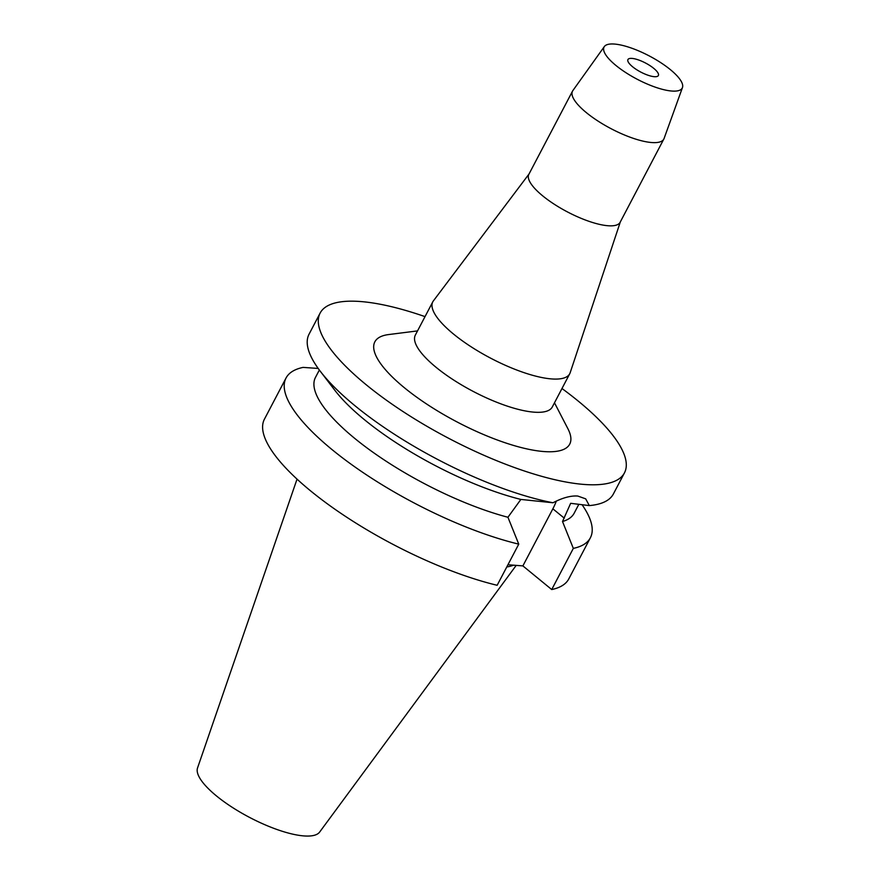 <?xml version="1.0" encoding="UTF-8"?>
<svg xmlns="http://www.w3.org/2000/svg" width="880" height="880" viewBox="0 0 880 880"><rect width="100%" height="100%" fill="white"/><g stroke="black" fill="none" stroke-linecap="round" stroke-linejoin="round"><path stroke-width="1.32" d="M632.533 66.715A17.182 5.115 27.7 0 0 648.109 75.262A17.182 5.115 27.7 0 0 658.361 75.537A17.182 5.115 27.7 0 0 653.763 68.376A17.182 5.115 27.7 0 0 638.187 59.829A17.182 5.115 27.7 0 0 627.935 59.554A17.182 5.115 27.7 0 0 632.533 66.715M670.417 69.674A44.154 13.134 -152.3 0 1 682.462 87.582A44.154 13.134 -152.3 0 1 656.645 87.626A44.154 13.134 -152.3 0 1 615.879 65.417A44.154 13.134 -152.3 0 1 604.34 46.563A44.154 13.134 -152.3 0 1 631.18 47.993A44.154 13.134 -152.3 0 1 670.417 69.674M682.462 87.582L664.092 138.49A51.557 15.334 -152.3 0 1 663.828 139.062A51.557 15.334 -152.3 0 1 633.05 138.248A51.557 15.334 -152.3 0 1 586.333 112.618A51.557 15.334 -152.3 0 1 572.528 91.135A51.557 15.334 -152.3 0 1 572.858 90.596L604.34 46.563M572.528 91.135L528.847 174.339A51.557 15.334 27.7 0 0 542.652 195.822A51.557 15.334 27.7 0 0 589.369 221.452A51.557 15.334 27.7 0 0 620.147 222.266L663.828 139.062M620.323 221.936L570.185 372.691A77.341 23.001 -152.3 0 1 569.745 373.725A77.341 23.001 -152.3 0 1 523.578 372.493A77.341 23.001 -152.3 0 1 453.508 334.048A77.341 23.001 -152.3 0 1 432.795 301.829A77.341 23.001 -152.3 0 1 433.4 300.872L529.023 174.009M432.795 301.829L415.349 335.06A77.341 23.001 27.7 0 0 436.051 367.29A77.341 23.001 27.7 0 0 506.132 405.735A77.341 23.001 27.7 0 0 552.299 406.967L569.745 373.725M417.527 330.902L388.608 334.565A110.044 32.725 27.7 0 0 404.316 387.684A110.044 32.725 27.7 0 0 522.06 447.766A110.044 32.725 27.7 0 0 567.886 428.692L554.488 402.809M561.979 388.52A171.864 51.106 -152.3 0 1 578.446 401.258A171.864 51.106 -152.3 0 1 624.459 472.879A171.864 51.106 -152.3 0 1 521.862 470.14A171.864 51.106 -152.3 0 1 366.135 384.703A171.864 51.106 -152.3 0 1 320.122 313.093A171.864 51.106 -152.3 0 1 425.029 316.624M578.853 504.273L574.167 513.216A146.091 43.439 27.7 0 1 562.507 521.521L570.658 503.316L589.314 505.593A171.864 51.106 27.7 0 0 613.382 493.977L624.459 472.879M320.122 313.093L309.045 334.202A171.864 51.106 27.7 0 0 320.265 371.228A171.864 51.106 27.7 0 0 355.047 405.812A171.864 51.106 27.7 0 0 552.981 502.766L520.872 499.433L507.936 517.264A146.091 43.439 27.7 0 1 354.585 438.273A146.091 43.439 27.7 0 1 315.48 377.399L319.352 370.018M589.314 505.593L585.695 498.85L577.764 496.045C570.812 495.539 562.551 497.772 552.981 502.766M556.325 501.061A44.165 24.002 -50.7 0 1 552.86 508.816L522.885 565.906L551.727 589.545A171.864 51.106 27.7 0 0 568.777 578.93L590.381 537.779A171.864 51.106 -152.3 0 1 573.331 548.383L562.507 521.521M520.872 499.433A146.091 43.439 -152.3 0 1 364.364 419.639A146.091 43.439 -152.3 0 1 334.807 390.247L320.265 371.228M507.936 517.264L518.76 544.137L497.156 585.288A171.864 51.106 27.7 0 1 310.453 490.765A171.864 51.106 27.7 0 1 264.44 419.155L286.044 378.004A171.864 51.106 -152.3 0 1 303.094 367.389L318.197 368.445M507.936 564.74L522.885 565.906M582.021 504.658A171.864 51.106 -152.3 0 1 590.381 537.779M551.727 589.545L573.331 548.383M518.76 544.137A171.864 51.106 -152.3 0 1 332.057 449.614A171.864 51.106 -152.3 0 1 286.044 378.004M506.781 566.962A120.043 35.695 27.7 0 0 513.48 565.18M297.044 479.127L197.538 767.976A69.014 20.526 27.7 0 0 216.392 795.872A69.014 20.526 27.7 0 0 277.596 829.719A69.014 20.526 27.7 0 0 319.638 832.073L516.208 565.389M564.267 518.155L552.86 508.816"/></g></svg>
